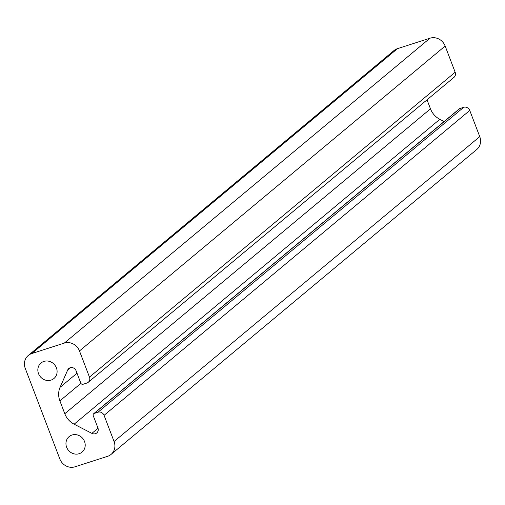 <?xml version="1.0" encoding="UTF-8"?>
<svg xmlns="http://www.w3.org/2000/svg" width="505" height="505" viewBox="0 0 505 505"><rect width="100%" height="100%" fill="white"/><g stroke="black" fill="none" stroke-linecap="round" stroke-linejoin="round"><path stroke-width="0.76" d="M76.103 370.809A4.772 4.393 -129.8 0 0 68.819 368.505A4.772 4.393 -129.8 0 0 67.695 370.007L60.063 387.335A18.35 16.905 -129.8 0 0 59.887 400.875L64.791 413.728A18.35 16.905 -129.8 0 0 74.14 424.206L91.891 433.372A4.772 4.393 -129.8 0 0 96.745 432.955A4.772 4.393 -129.8 0 0 97.919 427.931L93.229 415.647A1.837 1.692 50.2 0 1 94.208 413.425L98.002 412.206A4.892 4.507 50.2 0 1 104.068 415.337L114.067 441.528A12.234 11.268 50.2 0 1 111.062 454.412A12.234 11.268 50.2 0 1 107.546 456.337L75.011 466.797A12.234 11.268 50.2 0 1 59.842 458.963L25.25 368.372A12.234 11.268 50.2 0 1 28.261 355.488A12.234 11.268 50.2 0 1 31.771 353.557L64.305 343.097A12.234 11.268 50.2 0 1 79.474 350.937L89.473 377.121A4.892 4.507 50.2 0 1 88.274 382.272A4.892 4.507 50.2 0 1 86.866 383.049L83.072 384.267A1.837 1.692 50.2 0 1 80.794 383.093L76.103 370.809M427.034 99.82L430.475 108.828A18.35 16.905 -129.8 0 0 439.823 119.306L444.116 121.528M93.677 413.715L459.361 108.815A1.837 1.692 50.2 0 1 459.885 108.531L463.685 107.306A4.892 4.507 50.2 0 1 469.751 110.444L479.75 136.628A12.234 11.268 50.2 0 1 476.739 149.512L111.062 454.412M66.635 447.241A10.094 9.298 -129.8 0 0 82.044 452.12A10.094 9.298 -129.8 0 0 82.719 438.409A10.094 9.298 -129.8 0 0 69.116 436.617A10.094 9.298 -129.8 0 0 66.635 447.241M38.525 373.637A10.094 9.298 -129.8 0 0 53.934 378.51A10.094 9.298 -129.8 0 0 54.616 364.806A10.094 9.298 -129.8 0 0 41.006 363.007A10.094 9.298 -129.8 0 0 38.525 373.637M28.261 355.488L393.938 50.588A12.234 11.268 50.2 0 1 397.454 48.663L429.989 38.203A12.234 11.268 50.2 0 1 445.158 46.037L455.156 72.228A4.892 4.507 50.2 0 1 453.951 77.379L88.274 382.272M67.695 370.007L70.504 367.665M60.063 387.335L77.019 373.201M59.887 400.875L80.914 383.345M64.791 413.728L430.475 108.828M74.14 424.206L439.823 119.306M91.891 433.372L98.027 428.253M94.208 413.425L459.885 108.531M98.002 412.206L463.685 107.306M469.751 110.444L104.068 415.337M114.067 441.528L479.75 136.628M31.771 353.557L397.454 48.663M64.305 343.097L429.989 38.203M79.474 350.937L445.158 46.037M89.473 377.121L455.156 72.228"/></g></svg>
